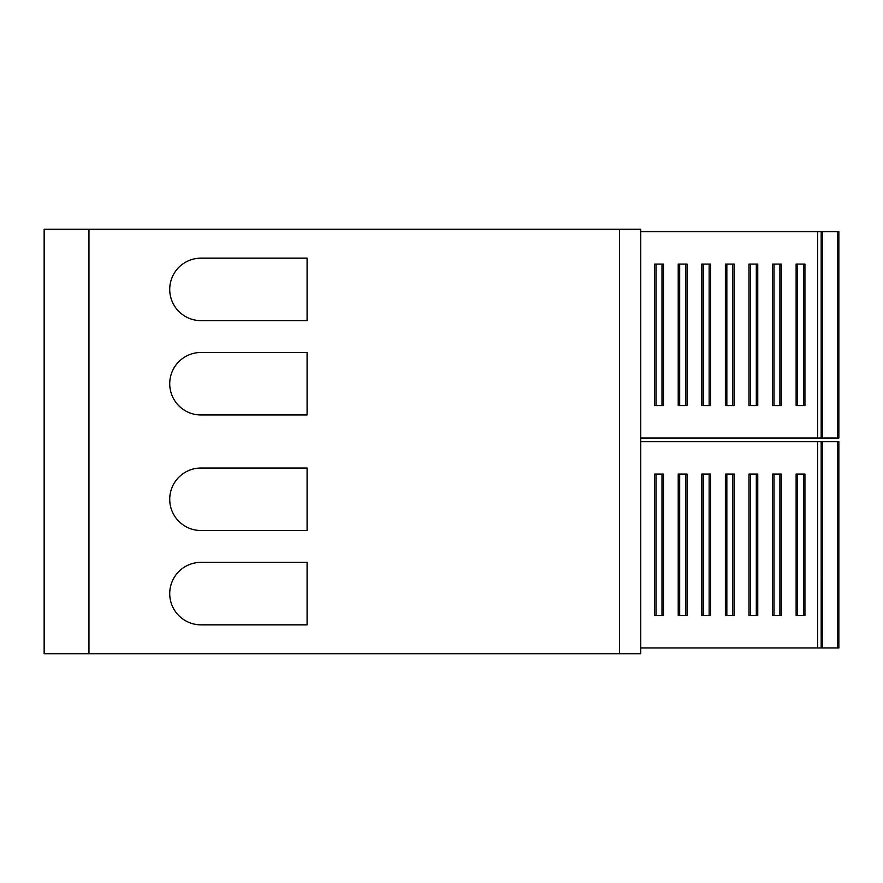 <?xml version="1.0" encoding="UTF-8"?>
<svg xmlns="http://www.w3.org/2000/svg" width="883" height="883" viewBox="0 0 883 883"><rect width="100%" height="100%" fill="white"/><g stroke="black" fill="none" stroke-linecap="round" stroke-linejoin="round"><path stroke-width="1.32" d="M44.15 653.729L640.76 653.729L640.76 229.271L44.15 229.271L44.15 653.729M88.951 229.271L88.951 653.729M307.085 624.844L200.971 624.844A31.247 31.247 0 0 1 169.724 593.597A31.247 31.247 0 0 1 200.971 562.361L307.085 562.361L307.085 624.844M307.085 468.034L307.085 530.517L200.971 530.517A31.247 31.247 0 0 1 169.724 499.27A31.247 31.247 0 0 1 200.971 468.034L307.085 468.034M307.085 414.966L200.971 414.966A31.247 31.247 0 0 1 169.724 383.73A31.247 31.247 0 0 1 200.971 352.483L307.085 352.483L307.085 414.966M307.085 320.639L200.971 320.639A31.247 31.247 0 0 1 169.724 289.403A31.247 31.247 0 0 1 200.971 258.156L307.085 258.156L307.085 320.639M640.76 647.979L838.85 647.979L838.85 441.643L640.76 441.643M821.168 441.643L821.168 647.979M703.254 615.55L710.605 615.55L710.605 474.061L701.797 474.061L701.797 615.55L703.254 615.55L703.254 474.061M748.961 474.061L748.961 615.55L750.418 615.55L750.418 474.061L748.961 474.061M756.312 474.061L756.312 615.55L757.769 615.55L757.769 474.061L750.418 474.061M797.581 615.55L804.932 615.55L804.932 474.061L796.124 474.061L796.124 615.55L797.581 615.55L797.581 474.061M725.385 474.061L725.385 615.55L726.841 615.55L726.841 474.061L725.385 474.061M732.735 474.061L732.735 615.55L734.192 615.55L734.192 474.061L726.841 474.061M656.091 615.55L663.442 615.55L663.442 474.061L654.634 474.061L654.634 615.55L656.091 615.55L656.091 474.061M772.548 474.061L772.548 615.55L774.005 615.55L774.005 474.061L772.548 474.061M779.899 474.061L779.899 615.55L781.356 615.55L781.356 474.061L774.005 474.061M679.678 615.55L687.029 615.55L687.029 474.061L678.221 474.061L678.221 615.55L679.678 615.55L679.678 474.061M709.148 615.55L709.148 474.061M756.312 615.55L750.418 615.55M803.475 615.55L803.475 474.061M732.735 615.55L726.841 615.55M661.985 615.55L661.985 474.061M779.899 615.55L774.005 615.55M685.572 615.55L685.572 474.061M821.168 590.142L822.338 590.142L822.338 633.652M822.338 590.142L822.338 580.981L821.168 581.4M822.338 636.135L821.168 636.135L822.338 636.135L821.168 636.135L822.338 636.135L822.338 634.082L821.168 634.082M821.168 580.981L822.338 580.826M640.76 438.012L838.85 438.012L838.85 231.677L640.76 231.677M821.168 231.677L821.168 438.012M703.254 405.584L710.605 405.584L710.605 264.094L701.797 264.094L701.797 405.584L703.254 405.584L703.254 264.094M748.961 264.094L748.961 405.584L750.418 405.584L750.418 264.094L748.961 264.094M756.312 264.094L756.312 405.584L757.769 405.584L757.769 264.094L750.418 264.094M797.581 405.584L804.932 405.584L804.932 264.094L796.124 264.094L796.124 405.584L797.581 405.584L797.581 264.094M725.385 264.094L725.385 405.584L726.841 405.584L726.841 264.094L725.385 264.094M732.735 264.094L732.735 405.584L734.192 405.584L734.192 264.094L726.841 264.094M656.091 405.584L663.442 405.584L663.442 264.094L654.634 264.094L654.634 405.584L656.091 405.584L656.091 264.094M772.548 264.094L772.548 405.584L774.005 405.584L774.005 264.094L772.548 264.094M779.899 264.094L779.899 405.584L781.356 405.584L781.356 264.094L774.005 264.094M679.678 405.584L687.029 405.584L687.029 264.094L678.221 264.094L678.221 405.584L679.678 405.584L679.678 264.094M709.148 405.584L709.148 264.094M756.312 405.584L750.418 405.584M803.475 405.584L803.475 264.094M732.735 405.584L726.841 405.584M661.985 405.584L661.985 264.094M779.899 405.584L774.005 405.584M685.572 405.584L685.572 264.094M821.168 380.176L822.338 380.176L822.338 423.685M822.338 380.176L822.338 371.015L821.168 371.445M822.338 426.169L821.168 426.169L822.338 426.169L821.168 426.169L822.338 426.169L822.338 424.116L821.168 424.116M821.168 371.015L822.338 370.86M619.546 653.729L619.546 229.271M837.503 647.979L837.503 441.643M822.515 441.643L822.515 647.979M817.625 647.979L817.625 441.643M822.338 591.168L821.168 591.168M821.168 632.625L822.338 632.625M837.503 438.012L837.503 231.677M822.515 231.677L822.515 438.012M817.625 438.012L817.625 231.677M822.338 381.202L821.168 381.202M821.168 422.659L822.338 422.659"/></g></svg>
